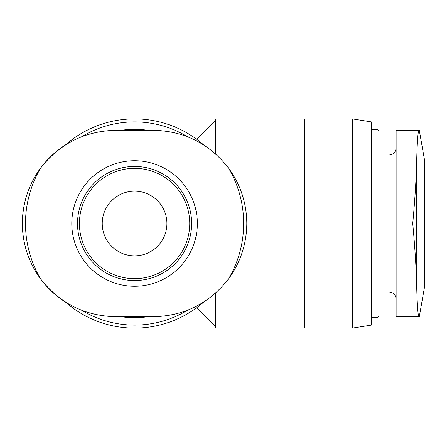 <?xml version="1.0" encoding="UTF-8"?>
<svg xmlns="http://www.w3.org/2000/svg" width="447" height="447" viewBox="0 0 447 447"><rect width="100%" height="100%" fill="white"/><g stroke="black" fill="none" stroke-linecap="round" stroke-linejoin="round"><path stroke-width="0.67" d="M102.24 223.5A32.335 32.335 0 0 1 150.745 195.495A32.335 32.335 0 0 1 150.745 251.505A32.335 32.335 0 0 1 102.24 223.5M65.268 145.135A104.615 104.615 0 0 1 203.871 145.124M203.882 301.865A104.615 104.615 0 0 1 65.279 301.876M352.37 118.885L352.37 328.115L304.815 328.115L304.815 118.885L352.37 118.885L371.39 121.897L371.39 325.103L352.37 328.115M396.12 130.295L396.12 316.705L418.945 316.705C417.878 315.878 417.057 303.289 416.487 278.95C415.878 262.383 414.632 243.9 412.737 223.5C414.626 203.106 415.878 184.628 416.487 168.05C417.057 143.71 417.878 131.127 418.945 130.295L396.12 130.295M65.72 144.739A93.205 93.205 0 0 0 65.72 302.261M121.226 130.295A94.155 94.155 0 0 1 147.923 130.295M147.923 316.705A94.155 94.155 0 0 1 121.226 316.705M81.589 136.804A101.603 101.603 0 0 1 187.55 136.799M187.561 310.196A101.603 101.603 0 0 1 81.605 310.201M228.512 278.95C209.464 303.289 184.488 315.873 153.595 316.705L115.555 316.705C84.662 315.878 59.686 303.289 40.638 278.95A109.079 109.079 0 0 1 40.638 168.05C59.691 143.71 84.662 131.127 115.555 130.295L153.595 130.295C184.494 131.122 209.464 143.71 228.512 168.05A109.079 109.079 0 0 1 228.512 278.95C240.52 262.372 246.615 243.894 246.8 223.5C246.643 203.1 240.547 184.617 228.512 168.05M40.638 168.05C28.63 184.628 22.534 203.106 22.35 223.5C22.512 243.9 28.602 262.383 40.638 278.95M71.805 223.5A62.77 62.77 0 0 1 165.96 169.139A62.77 62.77 0 0 1 165.96 277.861A62.77 62.77 0 0 1 71.805 223.5M371.39 129.345L377.095 129.345L377.095 317.655L371.39 317.655M377.095 129.345L379 131.245L379 315.755L377.095 317.655M419.286 130.295L424.65 160.73L424.65 286.27L419.286 316.705M215.415 153.807L215.415 118.885L304.815 118.885M215.415 293.187L215.415 328.115L304.815 328.115M77.51 223.5A57.065 57.065 0 0 1 163.105 174.079A57.065 57.065 0 0 1 163.105 272.921A57.065 57.065 0 0 1 77.51 223.5A57.065 57.065 0 0 1 163.105 174.079A57.065 57.065 0 0 1 163.105 272.921A57.065 57.065 0 0 1 77.51 223.5A57.065 57.065 0 0 1 163.105 174.079A57.065 57.065 0 0 1 163.105 272.921A57.065 57.065 0 0 1 77.51 223.5M379 155.025L388.985 155.025L388.985 291.975C393.276 292.36 395.656 294.735 396.12 299.11M416.487 168.05L416.487 278.95M79.415 223.5A55.16 55.16 0 0 1 162.155 175.727A55.16 55.16 0 0 1 162.155 271.273A55.16 55.16 0 0 1 79.415 223.5M196.803 307.597L215.415 326.215M196.803 139.403L215.415 120.785M379 291.975L388.985 291.975M388.985 155.025C393.276 154.64 395.656 152.265 396.12 147.89"/></g></svg>
